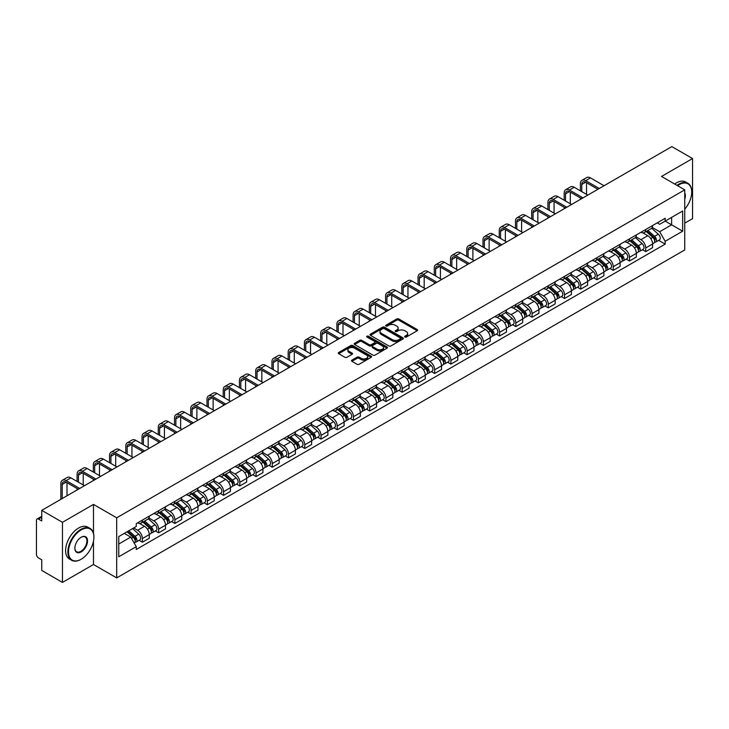<?xml version="1.0" encoding="UTF-8"?>
<svg xmlns="http://www.w3.org/2000/svg" width="729" height="729" viewBox="0 0 729 729"><rect width="100%" height="100%" fill="white"/><g stroke="black" fill="none" stroke-linecap="round" stroke-linejoin="round"><path stroke-width="1.09" d="M404.914 337.026A1.011 0.583 0 0 0 406.345 337.026L417.198 330.756A1.449 0.838 0 0 0 417.617 330.173A1.449 0.838 0 0 0 417.198 329.581L398.809 318.965A1.449 0.838 0 0 0 396.767 318.965L385.905 325.234A1.011 0.583 0 0 0 387.336 326.054L388.748 325.243A4.62 2.67 0 0 1 395.282 325.243L396.813 326.127A4.62 2.67 0 0 1 398.171 328.014A4.62 2.67 0 0 1 396.813 329.909L395.41 330.72A1.011 0.583 0 0 0 396.84 331.54L398.244 330.729A4.62 2.67 0 0 1 404.786 330.729L406.317 331.613A4.62 2.67 0 0 1 407.666 333.499A4.62 2.67 0 0 1 406.317 335.386L404.914 336.197A1.011 0.583 0 0 0 404.914 337.026L404.914 336.197M351.916 360.135A1.449 0.838 0 0 0 351.496 360.718A1.449 0.838 0 0 0 351.916 361.311L357.073 364.29A1.449 0.838 0 0 0 359.115 364.29L371.17 357.328A1.449 0.838 0 0 0 371.599 356.745A1.449 0.838 0 0 0 371.17 356.153L352.781 345.537A1.449 0.838 0 0 0 350.74 345.537L338.684 352.499A1.449 0.838 0 0 0 338.265 353.082A1.449 0.838 0 0 0 338.684 353.674L344.917 357.274A1.449 0.838 0 0 0 346.958 357.274L352.125 354.294A1.449 0.838 0 0 0 352.544 353.702A1.449 0.838 0 0 0 352.125 353.109L349.027 351.332A3.864 2.233 0 0 1 347.897 349.756A3.864 2.233 0 0 1 350.284 347.687A3.864 2.233 0 0 1 354.494 348.17L366.605 355.16A3.864 2.233 0 0 1 367.735 356.745A3.864 2.233 0 0 1 365.347 358.805A3.864 2.233 0 0 1 361.137 358.322L359.115 357.155A1.449 0.838 0 0 0 357.073 357.155L351.916 360.135L351.916 361.311L357.073 358.358L357.073 357.155M116.695 517.818L93.485 504.413L62.466 522.319L41.753 510.364L671.837 146.593L692.55 158.548L661.531 176.454L684.741 189.85L116.695 517.818L116.695 577.906L684.741 249.947L684.741 189.85M388.849 345.947A1.449 0.838 0 0 0 390.89 345.947L402.946 338.985A1.449 0.838 0 0 0 403.365 338.402A1.449 0.838 0 0 0 402.946 337.809L384.557 327.193A1.449 0.838 0 0 0 382.515 327.193L370.46 334.155A1.449 0.838 0 0 0 370.031 334.739A1.449 0.838 0 0 0 370.46 335.331L388.849 345.947M367.334 337.245A1.011 0.583 0 0 1 368.364 337.39L368.364 336.187L387.063 346.977A1.449 0.838 0 0 1 387.482 347.569A1.449 0.838 0 0 1 387.063 348.161L375.007 355.123A1.449 0.838 0 0 1 372.966 355.123L354.576 344.498L354.576 343.323A1.449 0.838 0 0 0 354.148 343.915A1.449 0.838 0 0 0 354.576 344.498M354.576 343.323L359.734 340.343A1.449 0.838 0 0 1 361.775 340.343L369.229 344.653A1.449 0.838 0 0 0 371.28 344.653L374.697 342.676A1.449 0.838 0 0 0 375.125 342.083A1.449 0.838 0 0 0 374.697 341.491L366.933 337.008A1.011 0.583 0 0 1 368.364 336.187M62.466 522.319L62.466 582.407L41.753 570.452L41.753 559.817L38.528 557.958A2.943 1.704 -120 0 1 36.45 554.35L36.45 520.342A2.943 1.704 -120 0 1 37.061 518.993L41.753 516.278M684.741 223.147L692.55 218.636L692.55 158.548M62.466 582.407L93.485 564.501L116.695 577.906M41.753 510.364L41.753 520.998L38.528 519.139A2.943 1.704 -120 0 0 37.061 518.993M645.712 229.507A6.771 3.909 60 0 1 644.318 232.551L651.179 228.587A6.771 3.909 -120 0 0 652.583 225.543M635.97 236.807L640.928 239.668A6.771 3.909 60 0 1 645.712 247.96L652.583 243.996A6.771 3.909 -120 0 0 647.799 235.704L642.878 232.861M652.583 243.996L652.583 247.66L645.712 251.623L642.422 249.719M644.318 232.551A6.771 3.909 60 0 1 640.982 232.241M645.712 247.96L645.712 251.623M629.482 238.884A6.771 3.909 60 0 1 628.079 241.928L634.95 237.955A6.771 3.909 -120 0 0 636.344 234.92M626.184 259.096L629.482 261L636.344 257.036L636.344 253.364A6.771 3.909 -120 0 0 631.56 245.072L626.648 242.238M628.079 241.928A6.771 3.909 60 0 1 624.744 241.618M619.732 246.174L624.689 249.045A6.771 3.909 60 0 1 629.482 257.337L629.482 261M613.244 248.261A6.771 3.909 60 0 1 611.841 251.295L618.711 247.331A6.771 3.909 -120 0 0 620.115 244.297M609.954 268.472L613.244 270.368L620.115 266.404L620.115 262.741A6.771 3.909 -120 0 0 615.322 254.448L610.41 251.614M611.841 251.295A6.771 3.909 60 0 1 608.505 250.995M603.494 255.551L608.46 258.412A6.771 3.909 60 0 1 613.244 266.705L613.244 270.368M597.005 257.629A6.771 3.909 60 0 1 595.602 260.672L602.473 256.708A6.771 3.909 -120 0 0 603.876 253.665M593.716 277.84L597.005 279.745L603.876 275.781L603.876 272.117A6.771 3.909 -120 0 0 599.092 263.825L594.171 260.982M595.602 260.672A6.771 3.909 60 0 1 592.276 260.362M587.255 264.928L592.221 267.789A6.771 3.909 60 0 1 597.005 276.081L597.005 279.745M580.767 267.005A6.771 3.909 60 0 1 579.373 270.049L586.234 266.076A6.771 3.909 -120 0 0 587.638 263.041M577.477 287.217L580.776 289.121L587.638 285.157L587.638 281.485A6.771 3.909 -120 0 0 582.854 273.193L577.933 270.359M579.373 270.049A6.771 3.909 60 0 1 576.038 269.739M571.026 274.295L575.983 277.166A6.771 3.909 60 0 1 580.776 285.458L580.776 289.121M564.538 276.382A6.771 3.909 60 0 1 563.134 279.417L570.005 275.453A6.771 3.909 -120 0 0 571.408 272.418M561.239 296.594L564.538 298.489L571.408 294.525L571.408 290.862A6.771 3.909 -120 0 0 566.615 282.57L561.704 279.736M563.134 279.417A6.771 3.909 60 0 1 559.799 279.116M554.787 283.672L559.744 286.533A6.771 3.909 60 0 1 564.538 294.826L564.538 298.489M548.299 285.759A6.771 3.909 60 0 1 546.896 288.793L553.767 284.829A6.771 3.909 -120 0 0 555.17 281.786M545.01 305.961L548.299 307.866L555.17 303.902L555.17 300.239A6.771 3.909 -120 0 0 550.377 291.946L545.465 289.103M546.896 288.793A6.771 3.909 60 0 1 543.561 288.493M538.549 293.049L543.515 295.91A6.771 3.909 60 0 1 548.299 304.203L548.299 307.866M532.061 295.127A6.771 3.909 60 0 1 530.657 298.17L537.528 294.206A6.771 3.909 -120 0 0 538.931 291.163M528.771 315.338L532.061 317.243L538.931 313.279L538.931 309.606A6.771 3.909 -120 0 0 534.147 301.314L529.227 298.48M530.657 298.17A6.771 3.909 60 0 1 527.331 297.86M522.319 302.417L527.277 305.287A6.771 3.909 60 0 1 532.061 313.579L532.061 317.243M515.831 304.503A6.771 3.909 60 0 1 514.428 307.538L521.299 303.574A6.771 3.909 -120 0 0 522.693 300.539M512.533 324.715L515.831 326.61L522.693 322.646L522.693 318.983A6.771 3.909 -120 0 0 517.909 310.691L512.988 307.857M514.428 307.538A6.771 3.909 60 0 1 511.093 307.237M506.081 311.793L511.038 314.655A6.771 3.909 60 0 1 515.831 322.947L515.831 326.61M499.593 313.88A6.771 3.909 60 0 1 498.189 316.915L505.06 312.951A6.771 3.909 -120 0 0 506.464 309.907M496.294 334.082L499.593 335.987L506.464 332.023L506.464 328.36A6.771 3.909 -120 0 0 501.67 320.067L496.759 317.224M498.189 316.915A6.771 3.909 60 0 1 494.854 316.614M489.842 321.17L494.8 324.031A6.771 3.909 60 0 1 499.593 332.324L499.593 335.987M483.354 323.248A6.771 3.909 60 0 1 481.951 326.291L488.822 322.327A6.771 3.909 -120 0 0 490.225 319.284M480.065 343.459L483.354 345.364L490.225 341.4L490.225 337.727A6.771 3.909 -120 0 0 485.441 329.435L480.52 326.601M481.951 326.291A6.771 3.909 60 0 1 478.616 325.981M473.604 330.538L478.57 333.408A6.771 3.909 60 0 1 483.354 341.701L483.354 345.364M467.116 332.624A6.771 3.909 60 0 1 465.722 335.659L472.583 331.695A6.771 3.909 -120 0 0 473.987 328.661M463.826 352.836L467.116 354.731L473.987 350.767L473.987 347.104A6.771 3.909 -120 0 0 469.203 338.812L464.282 335.978M465.722 335.659A6.771 3.909 60 0 1 462.386 335.358M457.375 339.914L462.332 342.776A6.771 3.909 60 0 1 467.116 351.068L467.116 354.731M450.887 342.001A6.771 3.909 60 0 1 449.483 345.036L456.354 341.072A6.771 3.909 -120 0 0 457.748 338.028M447.588 362.204L450.887 364.108L457.757 360.144L457.757 356.481A6.771 3.909 -120 0 0 452.964 348.189L448.053 345.346M449.483 345.036A6.771 3.909 60 0 1 446.148 344.735M441.136 349.291L446.093 352.153A6.771 3.909 60 0 1 450.887 360.445L450.887 364.108M434.648 351.369A6.771 3.909 60 0 1 433.245 354.412L440.116 350.449A6.771 3.909 -120 0 0 441.519 347.405M431.358 371.58L434.648 373.485L441.519 369.521L441.519 365.849A6.771 3.909 -120 0 0 436.726 357.556L431.814 354.722M433.245 354.412A6.771 3.909 60 0 1 429.91 354.103M424.898 358.659L429.864 361.529A6.771 3.909 60 0 1 434.648 369.822L434.648 373.485M418.41 360.746A6.771 3.909 60 0 1 417.006 363.78L423.877 359.816A6.771 3.909 -120 0 0 425.28 356.782M415.12 380.957L418.41 382.853L425.28 378.889L425.28 375.225A6.771 3.909 -120 0 0 420.496 366.933L415.576 364.099M417.006 363.78A6.771 3.909 60 0 1 413.68 363.479M408.659 368.036L413.625 370.897A6.771 3.909 60 0 1 418.41 379.189L418.41 382.853M402.171 370.122A6.771 3.909 60 0 1 400.777 373.157L407.639 369.193A6.771 3.909 -120 0 0 409.042 366.149M398.881 390.334L402.18 392.229L409.042 388.265L409.042 384.602A6.771 3.909 -120 0 0 404.258 376.31L399.337 373.467M400.777 373.157A6.771 3.909 60 0 1 397.442 372.856M392.43 377.412L397.387 380.274A6.771 3.909 60 0 1 402.18 388.566L402.18 392.229M385.942 379.49A6.771 3.909 60 0 1 384.538 382.534L391.409 378.57A6.771 3.909 -120 0 0 392.813 375.526M382.643 399.702L385.942 401.606L392.813 397.642L392.813 393.97A6.771 3.909 -120 0 0 388.019 385.677L383.108 382.843M384.538 382.534A6.771 3.909 60 0 1 381.203 382.224M376.191 386.78L381.149 389.651A6.771 3.909 60 0 1 385.942 397.943L385.942 401.606M369.703 388.867A6.771 3.909 60 0 1 368.3 391.901L375.171 387.937A6.771 3.909 -120 0 0 376.574 384.903M366.414 409.078L369.703 410.983L376.574 407.01L376.574 403.347A6.771 3.909 -120 0 0 371.781 395.054L366.869 392.22M368.3 391.901A6.771 3.909 60 0 1 364.965 391.601M359.953 396.157L364.919 399.018A6.771 3.909 60 0 1 369.703 407.311L369.703 410.983M353.465 398.244A6.771 3.909 60 0 1 352.061 401.278L358.932 397.314A6.771 3.909 -120 0 0 360.336 394.271M350.175 418.455L353.465 420.351L360.336 416.387L360.336 412.723A6.771 3.909 -120 0 0 355.552 404.431L350.631 401.588M352.061 401.278A6.771 3.909 60 0 1 348.735 400.977M343.724 405.534L348.681 408.395A6.771 3.909 60 0 1 353.465 416.687L353.465 420.351M337.235 407.611A6.771 3.909 60 0 1 335.832 410.655L342.703 406.691A6.771 3.909 -120 0 0 344.097 403.647M333.937 427.823L337.235 429.727L344.097 425.763L344.097 422.091A6.771 3.909 -120 0 0 339.313 413.799L334.392 410.965M335.832 410.655A6.771 3.909 60 0 1 332.497 410.345M327.485 414.901L332.442 417.772A6.771 3.909 60 0 1 337.235 426.064L337.235 429.727M320.997 416.988A6.771 3.909 60 0 1 319.594 420.022L326.464 416.059A6.771 3.909 -120 0 0 327.868 413.024M317.698 437.2L320.997 439.104L327.868 435.131L327.868 431.468A6.771 3.909 -120 0 0 323.075 423.175L318.163 420.341M319.594 420.022A6.771 3.909 60 0 1 316.258 419.722M311.247 424.278L316.213 427.139A6.771 3.909 60 0 1 320.997 435.432L320.997 439.104M304.758 426.365A6.771 3.909 60 0 1 303.355 429.399L310.226 425.435A6.771 3.909 -120 0 0 311.629 422.392M301.469 446.576L304.758 448.472L311.629 444.508L311.629 440.845A6.771 3.909 -120 0 0 306.845 432.552L301.924 429.709M303.355 429.399A6.771 3.909 60 0 1 300.029 429.099M295.008 433.655L299.974 436.516A6.771 3.909 60 0 1 304.758 444.808L304.758 448.472M288.52 435.732A6.771 3.909 60 0 1 287.126 438.776L293.987 434.812A6.771 3.909 -120 0 0 295.391 431.768M285.23 455.944L288.52 457.848L295.391 453.885L295.391 450.212A6.771 3.909 -120 0 0 290.607 441.92L285.686 439.086M287.126 438.776A6.771 3.909 60 0 1 283.791 438.466M278.779 443.022L283.736 445.893A6.771 3.909 60 0 1 288.52 454.185L288.52 457.848M272.291 445.109A6.771 3.909 60 0 1 270.887 448.144L277.758 444.18A6.771 3.909 -120 0 0 279.152 441.145M268.992 465.321L272.291 467.225L279.161 463.252L279.161 459.589A6.771 3.909 -120 0 0 274.368 451.297L269.457 448.463M270.887 448.144A6.771 3.909 60 0 1 267.552 447.843M262.54 452.399L267.497 455.261A6.771 3.909 60 0 1 272.291 463.553L272.291 467.225M256.052 454.486A6.771 3.909 60 0 1 254.649 457.52L261.52 453.556A6.771 3.909 -120 0 0 262.923 450.513M252.763 474.697L256.052 476.593L262.923 472.629L262.923 468.966A6.771 3.909 -120 0 0 258.13 460.673L253.218 457.83M254.649 457.52A6.771 3.909 60 0 1 251.314 457.22M246.302 461.776L251.268 464.637A6.771 3.909 60 0 1 256.052 472.93L256.052 476.593M239.814 463.854A6.771 3.909 60 0 1 238.41 466.897L245.281 462.933A6.771 3.909 -120 0 0 246.684 459.89M236.524 484.065L239.814 485.97L246.684 482.006L246.684 478.333A6.771 3.909 -120 0 0 241.9 470.041L236.98 467.207M238.41 466.897A6.771 3.909 60 0 1 235.084 466.587M230.063 471.144L235.03 474.014A6.771 3.909 60 0 1 239.814 482.306L239.814 485.97M223.584 473.23A6.771 3.909 60 0 1 222.181 476.265L229.043 472.301A6.771 3.909 -120 0 0 230.446 469.266M220.286 493.442L223.584 495.346L230.446 491.373L230.446 487.71A6.771 3.909 -120 0 0 225.662 479.418L220.741 476.584M222.181 476.265A6.771 3.909 60 0 1 218.846 475.964M213.834 480.52L218.791 483.382A6.771 3.909 60 0 1 223.584 491.674L223.584 495.346M207.346 482.607A6.771 3.909 60 0 1 205.942 485.642L212.813 481.678A6.771 3.909 -120 0 0 214.217 478.634M204.047 502.819L207.346 504.714L214.217 500.75L214.217 497.087A6.771 3.909 -120 0 0 209.423 488.794L204.512 485.951M205.942 485.642A6.771 3.909 60 0 1 202.607 485.341M197.595 489.897L202.553 492.758A6.771 3.909 60 0 1 207.346 501.051L207.346 504.714M191.107 491.975A6.771 3.909 60 0 1 189.704 495.018L196.575 491.054A6.771 3.909 -120 0 0 197.978 488.011M187.818 512.186L191.107 514.091L197.978 510.127L197.978 506.455A6.771 3.909 -120 0 0 193.194 498.162L188.273 495.328M189.704 495.018A6.771 3.909 60 0 1 186.369 494.709M181.357 499.265L186.323 502.135A6.771 3.909 60 0 1 191.107 510.428L191.107 514.091M174.869 501.352A6.771 3.909 60 0 1 173.466 504.386L180.336 500.422A6.771 3.909 -120 0 0 181.74 497.388M171.579 521.563L174.869 523.468L181.74 519.495L181.74 515.831A6.771 3.909 -120 0 0 176.956 507.539L172.035 504.705M173.466 504.386A6.771 3.909 60 0 1 170.139 504.085M165.128 508.642L170.085 511.503A6.771 3.909 60 0 1 174.869 519.795L174.869 523.468M158.64 510.728A6.771 3.909 60 0 1 157.236 513.763L164.107 509.799A6.771 3.909 -120 0 0 165.501 506.755M155.341 530.94L158.64 532.835L165.501 528.871L165.501 525.208A6.771 3.909 -120 0 0 160.717 516.916L155.806 514.073M157.236 513.763A6.771 3.909 60 0 1 153.901 513.462M148.889 518.018L153.846 520.88A6.771 3.909 60 0 1 158.64 529.172L158.64 532.835M142.401 520.096A6.771 3.909 60 0 1 140.998 523.14L147.869 519.176A6.771 3.909 -120 0 0 149.272 516.132M139.102 540.307L142.401 542.212L149.272 538.248L149.272 534.576A6.771 3.909 -120 0 0 144.479 526.283L139.567 523.449M140.998 523.14A6.771 3.909 60 0 1 137.663 522.83M133.653 527.969L137.617 530.256A6.771 3.909 60 0 1 142.401 538.549L142.401 542.212M657.212 222.874L659.663 224.286L682.663 211.009L671.628 217.37L671.628 224.824L659.663 231.731L652.2 227.43M118.772 544.016L130.746 537.1L136.259 546.659L118.772 556.756L118.772 536.562L136.259 526.466L136.259 523.641L665.176 218.272L665.176 221.097L682.663 231.193L665.176 241.29L659.663 231.731M682.663 211.009L682.663 231.193M136.259 546.659L136.259 549.484L665.176 244.115L665.176 241.29M93.485 504.413L93.485 533.336M93.485 541.191L93.485 564.501M130.746 537.1L124.294 533.382M658.661 240.351L665.176 244.115M405.315 337.172L406.317 336.588A4.62 2.67 0 0 0 407.666 334.702L407.666 333.499M398.171 328.014L398.171 329.216A4.62 2.67 0 0 1 396.813 331.103L395.811 331.686M417.179 330.775L398.809 320.168A1.449 0.838 0 0 0 396.767 320.168L386.315 326.2M402.927 339.003L384.557 328.396A1.449 0.838 0 0 0 382.515 328.396L370.478 335.34L370.46 334.155M400.394 338.812A1.011 0.583 0 0 0 400.394 337.983L384.247 328.67A1.011 0.583 0 0 0 382.816 328.67L381.34 329.517A4.62 2.67 0 0 0 379.982 331.413A4.62 2.67 0 0 0 381.34 333.299L392.375 339.668A4.62 2.67 0 0 0 398.909 339.668L400.394 338.812L400.394 340.015A1.011 0.583 0 0 0 400.686 339.596L400.686 338.402M379.982 331.413L379.982 332.606A4.62 2.67 0 0 0 381.34 334.502L381.34 333.299M400.394 340.015L398.909 340.871A4.62 2.67 0 0 1 392.375 340.871L381.34 334.502M354.595 344.516L359.734 341.546L359.734 340.343M375.125 342.083L375.125 343.286A1.449 0.838 0 0 1 374.697 343.878L371.28 345.856A1.449 0.838 0 0 1 369.229 345.856L361.775 341.546A1.449 0.838 0 0 0 359.734 341.546M368.364 337.39L387.035 348.17M376.975 349.118A3.864 2.233 0 0 0 381.185 349.601A3.864 2.233 0 0 0 383.572 347.542A3.864 2.233 0 0 0 382.433 345.965L378.169 343.496A1.449 0.838 0 0 0 376.128 343.496L372.701 345.473A1.449 0.838 0 0 0 372.282 346.065A1.449 0.838 0 0 0 372.701 346.658L376.975 349.118L376.975 350.321A3.864 2.233 0 0 0 381.185 350.804A3.864 2.233 0 0 0 383.572 348.744L383.572 347.542M372.282 346.065L372.282 347.268A1.449 0.838 0 0 0 372.701 347.861L372.701 346.658M376.975 350.321L372.701 347.861M367.735 356.745L367.735 357.939A3.864 2.233 0 0 1 365.347 360.008A3.864 2.233 0 0 1 361.137 359.525L359.115 358.358A1.449 0.838 0 0 0 357.073 358.358M347.897 349.756L347.897 350.95A3.864 2.233 0 0 0 349.027 352.535L349.027 351.332M352.125 353.109L352.125 354.294L349.027 352.535M371.17 356.153L371.17 357.328L352.781 346.74A1.449 0.838 0 0 0 350.74 346.74L338.703 353.683M646.186 231.467L652.801 237.372A3.681 2.123 60 0 1 653.959 243.067L652.583 243.86M646.359 231.631L649.475 233.426M646.851 231.084L654.214 237.654A1.768 1.021 60 0 1 654.77 240.388A1.768 1.021 60 0 1 654.606 240.452M647.953 230.446L654.569 236.351A3.681 2.123 60 0 1 655.726 242.046A3.681 2.123 60 0 1 654.615 242.165M651.644 228.232L658.314 234.191A3.681 2.123 60 0 1 659.472 239.877L655.726 242.046M581.76 191.627L581.76 184.473A5.522 3.189 60 0 1 582.899 181.949A5.522 3.189 60 0 1 585.66 182.223L597.889 189.285M604.031 185.74L590.454 177.894A7.436 4.292 -120 0 0 586.736 177.53L581.942 180.291A7.436 4.292 -120 0 0 580.412 183.699L580.412 190.843M599.247 188.501L585.66 180.664A7.436 4.292 -120 0 0 581.942 180.291M580.412 197.933L580.412 199.382M586.544 194.388L586.544 182.733M629.947 240.843L636.563 246.748A3.681 2.123 60 0 1 637.72 252.434L636.344 253.227M630.12 240.998L633.237 242.803M630.612 240.461L637.975 247.031A1.768 1.021 60 0 1 638.531 249.755A1.768 1.021 60 0 1 638.367 249.819M631.715 239.823L638.331 245.728A3.681 2.123 60 0 1 639.488 251.414A3.681 2.123 60 0 1 638.376 251.532M635.406 237.608L642.085 243.559A3.681 2.123 60 0 1 643.233 249.254L639.488 251.414M613.709 250.22L620.333 256.125A3.681 2.123 60 0 1 621.482 261.811L620.115 262.604M613.891 250.375L616.998 252.17M614.383 249.828L621.746 256.398A1.768 1.021 60 0 1 622.293 259.132A1.768 1.021 60 0 1 622.138 259.196M615.486 249.2L622.101 255.104A3.681 2.123 60 0 1 623.249 260.791A3.681 2.123 60 0 1 622.138 260.909M619.167 246.985L625.846 252.936A3.681 2.123 60 0 1 627.004 258.631L623.249 260.791M597.479 259.588L604.095 265.493A3.681 2.123 60 0 1 605.252 271.188L603.876 271.981M597.652 259.752L600.769 261.547M598.144 259.205L605.507 265.775A1.768 1.021 60 0 1 606.063 268.509A1.768 1.021 60 0 1 605.899 268.573M599.247 258.567L605.863 264.472A3.681 2.123 60 0 1 607.02 270.167A3.681 2.123 60 0 1 605.908 270.286M602.938 256.353L609.608 262.312A3.681 2.123 60 0 1 610.765 267.999L607.02 270.167M565.522 201.004L565.522 193.85A5.522 3.189 60 0 1 566.67 191.326A5.522 3.189 60 0 1 569.431 191.599L581.66 198.653M587.793 195.108L574.215 187.271A7.436 4.292 -120 0 0 570.497 186.897L565.713 189.668A7.436 4.292 -120 0 0 564.173 193.067L564.173 200.22M583.009 197.878L569.431 190.032A7.436 4.292 -120 0 0 565.713 189.668M564.173 207.309L564.173 208.749M570.315 203.765L570.315 192.11M549.292 210.371L549.292 203.227A5.522 3.189 60 0 1 550.431 200.694A5.522 3.189 60 0 1 553.193 200.967L565.422 208.029M571.563 204.484L557.977 196.648A7.436 4.292 -120 0 0 554.259 196.274L549.475 199.035A7.436 4.292 -120 0 0 547.935 202.443L547.935 209.597M566.77 207.246L553.193 199.409A7.436 4.292 -120 0 0 549.475 199.035M547.935 216.686L547.935 218.126M554.076 213.141L554.076 201.477M533.054 219.748L533.054 212.595A5.522 3.189 60 0 1 534.193 210.07A5.522 3.189 60 0 1 536.954 210.344L549.183 217.406M555.325 213.861L541.747 206.015A7.436 4.292 -120 0 0 538.029 205.651L533.236 208.412A7.436 4.292 -120 0 0 531.696 211.82L531.696 218.964M550.541 216.622L536.954 208.786A7.436 4.292 -120 0 0 533.236 208.412M531.696 226.054L531.696 227.503M537.838 222.509L537.838 210.854M684.741 209.187A17.961 10.37 120 0 0 691.721 192.073A17.961 10.37 120 0 0 679.018 184.747A17.961 10.37 120 0 0 677.542 185.695M676.949 185.357A18.398 10.625 -60 0 1 678.708 184.209A18.398 10.625 -60 0 1 687.903 183.298A18.398 10.625 -60 0 1 691.721 191.718A18.398 10.625 -60 0 1 691.721 191.9M684.741 192.93A8.976 5.185 -60 0 1 684.741 199.272M674.662 184.036A18.398 10.625 -60 0 1 676.421 182.879A18.398 10.625 -60 0 1 685.615 181.968L687.903 183.298M80.892 559.398L81.201 559.216A17.961 10.37 120 0 0 93.904 537.227A17.961 10.37 120 0 0 81.201 529.892A17.961 10.37 120 0 0 68.508 551.889A17.961 10.37 120 0 0 81.201 559.216L80.892 559.398A18.398 10.625 -60 0 1 71.688 560.309A18.398 10.625 -60 0 1 68.872 545.565A18.398 10.625 -60 0 1 80.892 529.354A18.398 10.625 -60 0 1 90.086 528.443A18.398 10.625 -60 0 1 93.904 536.863A18.398 10.625 -60 0 1 93.895 537.045M81.201 537.227L81.201 537.227A8.976 5.185 -60 0 1 87.553 540.891A8.976 5.185 -60 0 1 81.201 551.889A8.976 5.185 -60 0 1 74.85 548.217A8.976 5.185 -60 0 1 81.201 537.227L81.201 537.227M74.859 548.035A8.538 4.93 120 0 0 76.618 551.771A8.538 4.93 120 0 0 80.892 551.343A8.538 4.93 120 0 0 86.469 543.825A8.538 4.93 120 0 0 85.156 536.981A8.538 4.93 120 0 0 81.047 537.319M71.688 560.309L69.401 558.988A18.398 10.625 -60 0 1 66.585 544.244A18.398 10.625 -60 0 1 78.604 528.033A18.398 10.625 -60 0 1 87.799 527.122L90.086 528.443M581.241 268.965L587.856 274.869A3.681 2.123 60 0 1 589.014 280.556L587.638 281.348M581.414 269.119L584.53 270.924M581.906 268.582L589.269 275.152A1.768 1.021 60 0 1 589.825 277.877A1.768 1.021 60 0 1 589.661 277.94M583.009 267.944L589.624 273.849A3.681 2.123 60 0 1 590.782 279.535A3.681 2.123 60 0 1 589.67 279.654M586.699 265.73L593.37 271.68A3.681 2.123 60 0 1 594.527 277.375L590.782 279.535M565.002 278.341L571.618 284.246A3.681 2.123 60 0 1 572.775 289.932L571.399 290.725M565.185 278.496L568.292 280.291M565.677 277.949L573.03 284.52A1.768 1.021 60 0 1 573.586 287.253A1.768 1.021 60 0 1 573.431 287.317M566.77 277.321L573.386 283.226A3.681 2.123 60 0 1 574.543 288.912A3.681 2.123 60 0 1 573.431 289.03M570.461 275.106L577.14 281.057A3.681 2.123 60 0 1 578.288 286.752L574.543 288.912M516.815 229.125L516.815 221.971A5.522 3.189 60 0 1 517.964 219.447A5.522 3.189 60 0 1 520.716 219.721L532.945 226.774M539.086 223.229L525.509 215.392A7.436 4.292 -120 0 0 521.791 215.019L517.007 217.789A7.436 4.292 -120 0 0 515.467 221.188L515.467 228.341M534.302 225.999L520.716 218.153A7.436 4.292 -120 0 0 517.007 217.789M515.467 235.431L515.467 236.87M521.6 231.886L521.6 220.231M500.577 238.492L500.577 231.348A5.522 3.189 60 0 1 501.725 228.815A5.522 3.189 60 0 1 504.486 229.088L516.715 236.15M522.857 232.606L509.27 224.769A7.436 4.292 -120 0 0 505.552 224.395L500.768 227.156A7.436 4.292 -120 0 0 499.228 230.564L499.228 237.718M518.064 235.367L504.486 227.53A7.436 4.292 -120 0 0 500.768 227.156M499.228 244.807L499.228 246.247M505.37 241.263L505.37 229.599M548.773 287.709L555.389 293.614A3.681 2.123 60 0 1 556.537 299.309L555.17 300.102M548.946 287.873L552.063 289.668M549.438 287.326L556.801 293.896A1.768 1.021 60 0 1 557.357 296.63A1.768 1.021 60 0 1 557.193 296.694M550.541 286.688L557.156 292.593A3.681 2.123 60 0 1 558.314 298.289A3.681 2.123 60 0 1 557.202 298.407M554.231 284.474L560.902 290.434A3.681 2.123 60 0 1 562.059 296.12L558.314 298.289M532.534 297.086L539.15 302.991A3.681 2.123 60 0 1 540.307 308.677L538.931 309.47M532.708 297.241L535.824 299.045M533.2 296.703L540.563 303.273A1.768 1.021 60 0 1 541.118 305.998A1.768 1.021 60 0 1 540.954 306.062M534.302 296.065L540.918 301.97A3.681 2.123 60 0 1 542.075 307.656A3.681 2.123 60 0 1 540.964 307.775M537.993 293.851L544.663 299.801A3.681 2.123 60 0 1 545.821 305.497L542.075 307.656M516.296 306.462L522.912 312.367A3.681 2.123 60 0 1 524.069 318.054L522.693 318.846M516.469 306.617L519.586 308.413M516.961 306.08L524.324 312.641A1.768 1.021 60 0 1 524.88 315.375A1.768 1.021 60 0 1 524.716 315.438M518.064 305.442L524.68 311.347A3.681 2.123 60 0 1 525.837 317.033A3.681 2.123 60 0 1 524.725 317.151M521.754 303.228L528.425 309.178A3.681 2.123 60 0 1 529.582 314.873L525.837 317.033M500.058 315.83L506.673 321.735A3.681 2.123 60 0 1 507.831 327.43L506.464 328.223M500.24 315.994L503.347 317.789M500.732 315.447L508.095 322.018A1.768 1.021 60 0 1 508.642 324.751A1.768 1.021 60 0 1 508.487 324.815M501.834 314.81L508.45 320.714A3.681 2.123 60 0 1 509.598 326.41A3.681 2.123 60 0 1 508.487 326.528M505.516 312.595L512.195 318.555A3.681 2.123 60 0 1 513.353 324.241L509.598 326.41M483.828 325.207L490.444 331.112A3.681 2.123 60 0 1 491.592 336.798L490.225 337.591M484.001 325.362L487.118 327.166M484.493 324.824L491.856 331.394A1.768 1.021 60 0 1 492.412 334.119A1.768 1.021 60 0 1 492.248 334.183M485.596 324.186L492.212 330.091A3.681 2.123 60 0 1 493.369 335.777A3.681 2.123 60 0 1 492.257 335.896M489.287 321.972L495.957 327.922A3.681 2.123 60 0 1 497.114 333.618L493.369 335.777M467.59 334.584L474.205 340.489A3.681 2.123 60 0 1 475.363 346.175L473.987 346.968M467.763 334.739L470.879 336.534M468.255 334.201L475.618 340.762A1.768 1.021 60 0 1 476.174 343.496A1.768 1.021 60 0 1 476.01 343.559M469.358 333.563L475.973 339.468A3.681 2.123 60 0 1 477.131 345.154A3.681 2.123 60 0 1 476.019 345.273M473.048 331.349L479.718 337.299A3.681 2.123 60 0 1 480.876 342.994L477.131 345.154M451.351 343.951L457.967 349.856A3.681 2.123 60 0 1 459.124 355.552L457.748 356.344M451.524 344.115L454.641 345.911M452.016 343.569L459.379 350.139A1.768 1.021 60 0 1 459.935 352.872A1.768 1.021 60 0 1 459.78 352.936M453.119 342.931L459.735 348.836A3.681 2.123 60 0 1 460.892 354.531A3.681 2.123 60 0 1 459.78 354.649M456.81 340.716L463.489 346.676A3.681 2.123 60 0 1 464.637 352.362L460.892 354.531M435.113 353.328L441.738 359.233A3.681 2.123 60 0 1 442.886 364.919L441.519 365.712M435.295 353.483L438.402 355.287M435.787 352.945L443.15 359.515A1.768 1.021 60 0 1 443.697 362.24A1.768 1.021 60 0 1 443.542 362.304M436.89 352.307L443.505 358.212A3.681 2.123 60 0 1 444.654 363.899A3.681 2.123 60 0 1 443.542 364.017M440.571 350.093L447.251 356.053A3.681 2.123 60 0 1 448.408 361.739L444.654 363.899M484.348 247.869L484.348 240.716A5.522 3.189 60 0 1 485.487 238.192A5.522 3.189 60 0 1 488.248 238.465L500.477 245.527M506.619 241.982L493.032 234.137A7.436 4.292 -120 0 0 489.314 233.772L484.53 236.533A7.436 4.292 -120 0 0 482.99 239.941L482.99 247.085M501.825 244.744L488.248 236.907A7.436 4.292 -120 0 0 484.53 236.533M482.99 254.175L482.99 255.624M489.132 250.63L489.132 238.975M468.109 257.246L468.109 250.093A5.522 3.189 60 0 1 469.248 247.568A5.522 3.189 60 0 1 472.009 247.842L484.238 254.895M490.38 251.35L476.802 243.513A7.436 4.292 -120 0 0 473.085 243.14L468.291 245.91A7.436 4.292 -120 0 0 466.751 249.309L466.751 256.462M485.596 254.12L472.009 246.274A7.436 4.292 -120 0 0 468.291 245.91M466.751 263.552L466.751 264.992M472.893 260.007L472.893 248.352M451.871 266.614L451.871 259.469A5.522 3.189 60 0 1 453.019 256.936A5.522 3.189 60 0 1 455.771 257.209L468 264.272M474.142 260.727L460.564 252.89A7.436 4.292 -120 0 0 456.846 252.516L452.062 255.278A7.436 4.292 -120 0 0 450.522 258.686L450.522 265.839M469.358 263.488L455.771 255.651A7.436 4.292 -120 0 0 452.062 255.278M450.522 272.928L450.522 274.368M456.664 269.384L456.664 257.72M435.632 275.99L435.632 268.837A5.522 3.189 60 0 1 436.78 266.313A5.522 3.189 60 0 1 439.541 266.586L451.77 273.648M457.912 270.104L444.326 262.258A7.436 4.292 -120 0 0 440.608 261.893L435.824 264.654A7.436 4.292 -120 0 0 434.284 268.062L434.284 275.207M453.119 272.865L439.541 265.028A7.436 4.292 -120 0 0 435.824 264.654M434.284 282.296L434.284 283.745M440.425 278.751L440.425 267.096M419.403 285.367L419.403 278.214A5.522 3.189 60 0 1 420.542 275.69A5.522 3.189 60 0 1 423.303 275.963L435.532 283.016M441.674 279.471L428.087 271.635A7.436 4.292 -120 0 0 424.378 271.261L419.585 274.031A7.436 4.292 -120 0 0 418.045 277.43L418.045 284.583M436.89 282.241L423.303 274.396A7.436 4.292 -120 0 0 419.585 274.031M418.045 291.673L418.045 293.113M424.187 288.128L424.187 276.473M403.164 294.735L403.164 287.591A5.522 3.189 60 0 1 404.303 285.057A5.522 3.189 60 0 1 407.064 285.331L419.293 292.393M425.435 288.848L411.858 281.011A7.436 4.292 -120 0 0 408.14 280.638L403.347 283.399A7.436 4.292 -120 0 0 401.816 286.807L401.816 293.96M420.651 291.609L407.064 283.772A7.436 4.292 -120 0 0 403.347 283.399M401.816 301.05L401.816 302.489M407.948 297.505L407.948 285.841M386.926 304.111L386.926 296.958A5.522 3.189 60 0 1 388.074 294.434A5.522 3.189 60 0 1 390.835 294.707L403.064 301.77M409.197 298.225L395.619 290.379A7.436 4.292 -120 0 0 391.901 290.014L387.117 292.776A7.436 4.292 -120 0 0 385.577 296.184L385.577 303.328M404.413 300.986L390.835 293.149A7.436 4.292 -120 0 0 387.117 292.776M385.577 310.417L385.577 311.866M391.719 306.873L391.719 295.218M370.697 313.488L370.697 306.335A5.522 3.189 60 0 1 371.836 303.811A5.522 3.189 60 0 1 374.597 304.084L386.826 311.137M392.967 307.592L379.381 299.756A7.436 4.292 -120 0 0 375.663 299.391L370.879 302.152A7.436 4.292 -120 0 0 369.339 305.551L369.339 312.705M388.174 310.363L374.597 302.517A7.436 4.292 -120 0 0 370.879 302.152M369.339 319.794L369.339 321.234M375.481 316.249L375.481 304.594M418.883 362.705L425.499 368.61A3.681 2.123 60 0 1 426.656 374.296L425.28 375.089M419.057 362.86L422.173 364.655M419.549 362.322L426.912 368.883A1.768 1.021 60 0 1 427.467 371.617A1.768 1.021 60 0 1 427.303 371.681M420.651 361.684L427.267 367.589A3.681 2.123 60 0 1 428.424 373.275A3.681 2.123 60 0 1 427.312 373.394M424.342 359.47L431.012 365.42A3.681 2.123 60 0 1 432.169 371.116L428.424 373.275M354.458 322.856L354.458 315.712A5.522 3.189 60 0 1 355.597 313.178A5.522 3.189 60 0 1 358.358 313.452L370.587 320.514M376.729 316.969L363.151 309.132A7.436 4.292 -120 0 0 359.433 308.759L354.64 311.529A7.436 4.292 -120 0 0 353.1 314.928L353.1 322.081M371.945 319.73L358.358 311.894A7.436 4.292 -120 0 0 354.64 311.529M353.1 329.171L353.1 330.611M359.242 325.626L359.242 313.962M402.645 372.072L409.261 377.977A3.681 2.123 60 0 1 410.418 383.673L409.042 384.465M402.818 372.237L405.935 374.032M403.31 371.69L410.673 378.26A1.768 1.021 60 0 1 411.229 380.994A1.768 1.021 60 0 1 411.065 381.057M404.413 371.052L411.028 376.957A3.681 2.123 60 0 1 412.186 382.652A3.681 2.123 60 0 1 411.074 382.771M408.103 368.838L414.774 374.797A3.681 2.123 60 0 1 415.931 380.483L412.186 382.652M338.22 332.233L338.22 325.079A5.522 3.189 60 0 1 339.368 322.555A5.522 3.189 60 0 1 342.12 322.829L354.349 329.891M360.49 326.346L346.913 318.5A7.436 4.292 -120 0 0 343.195 318.136L338.411 320.897A7.436 4.292 -120 0 0 336.871 324.305L336.871 331.449M355.706 329.107L342.12 321.27A7.436 4.292 -120 0 0 338.411 320.897M336.871 338.538L336.871 339.987M343.004 334.994L343.004 323.339M386.406 381.449L393.022 387.354A3.681 2.123 60 0 1 394.179 393.04L392.803 393.833M386.589 381.604L389.696 383.408M387.081 381.067L394.435 387.637A1.768 1.021 60 0 1 394.99 390.361A1.768 1.021 60 0 1 394.836 390.425M388.174 380.429L394.799 386.334A3.681 2.123 60 0 1 395.947 392.02A3.681 2.123 60 0 1 394.836 392.138M391.865 378.214L398.544 384.174A3.681 2.123 60 0 1 399.692 389.86L395.947 392.02M370.177 390.826L376.793 396.731A3.681 2.123 60 0 1 377.941 402.417L376.574 403.21M370.35 390.981L373.467 392.776M370.842 390.443L378.205 397.004A1.768 1.021 60 0 1 378.761 399.738A1.768 1.021 60 0 1 378.597 399.802M371.945 389.805L378.561 395.71A3.681 2.123 60 0 1 379.718 401.397A3.681 2.123 60 0 1 378.606 401.515M375.635 387.591L382.306 393.542A3.681 2.123 60 0 1 383.463 399.237L379.718 401.397M353.939 400.194L360.554 406.099A3.681 2.123 60 0 1 361.712 411.794L360.336 412.587M354.112 400.358L357.228 402.153M354.604 399.811L361.967 406.381A1.768 1.021 60 0 1 362.523 409.115A1.768 1.021 60 0 1 362.359 409.179M355.706 399.173L362.322 405.078A3.681 2.123 60 0 1 363.479 410.773A3.681 2.123 60 0 1 362.368 410.892M359.397 396.959L366.067 402.918A3.681 2.123 60 0 1 367.225 408.604L363.479 410.773M337.7 409.57L344.316 415.475A3.681 2.123 60 0 1 345.473 421.162L344.097 421.954M337.873 409.725L340.99 411.53M338.365 409.188L345.728 415.758A1.768 1.021 60 0 1 346.284 418.482A1.768 1.021 60 0 1 346.12 418.546M339.468 408.55L346.084 414.455A3.681 2.123 60 0 1 347.241 420.141A3.681 2.123 60 0 1 346.129 420.259M343.159 406.335L349.829 412.295A3.681 2.123 60 0 1 350.986 417.981L347.241 420.141M321.462 418.947L328.077 424.852A3.681 2.123 60 0 1 329.235 430.538L327.868 431.331M321.644 419.102L324.751 420.897M322.136 418.564L329.499 425.125A1.768 1.021 60 0 1 330.046 427.859A1.768 1.021 60 0 1 329.891 427.923M323.239 417.927L329.854 423.831A3.681 2.123 60 0 1 331.002 429.518A3.681 2.123 60 0 1 329.891 429.636M326.92 415.712L333.6 421.663A3.681 2.123 60 0 1 334.757 427.358L331.002 429.518M305.232 428.315L311.848 434.22A3.681 2.123 60 0 1 312.996 439.915L311.629 440.708M305.405 428.479L308.522 430.274M305.898 427.932L313.26 434.502A1.768 1.021 60 0 1 313.816 437.236A1.768 1.021 60 0 1 313.652 437.3M307 427.294L313.616 433.199A3.681 2.123 60 0 1 314.773 438.894A3.681 2.123 60 0 1 313.661 439.013M310.691 425.08L317.361 431.039A3.681 2.123 60 0 1 318.518 436.726L314.773 438.894M288.994 437.692L295.609 443.596A3.681 2.123 60 0 1 296.767 449.283L295.391 450.075M289.167 437.847L292.283 439.651M289.659 437.309L297.022 443.879A1.768 1.021 60 0 1 297.578 446.604A1.768 1.021 60 0 1 297.414 446.667M290.762 436.671L297.377 442.576A3.681 2.123 60 0 1 298.535 448.262A3.681 2.123 60 0 1 297.423 448.381M294.452 434.457L301.123 440.416A3.681 2.123 60 0 1 302.28 446.102L298.535 448.262M272.755 447.068L279.371 452.973A3.681 2.123 60 0 1 280.528 458.659L279.152 459.452M272.928 447.223L276.045 449.018M273.421 446.686L280.783 453.247A1.768 1.021 60 0 1 281.339 455.98A1.768 1.021 60 0 1 281.184 456.044M274.523 446.048L281.139 451.953A3.681 2.123 60 0 1 282.296 457.639A3.681 2.123 60 0 1 281.184 457.757M278.214 443.833L284.893 449.784A3.681 2.123 60 0 1 286.041 455.479L282.296 457.639M256.526 456.445L263.142 462.341A3.681 2.123 60 0 1 264.29 468.036L262.923 468.829M256.699 456.6L259.806 458.395M257.191 456.053L264.554 462.623A1.768 1.021 60 0 1 265.101 465.357A1.768 1.021 60 0 1 264.946 465.421M258.294 455.415L264.909 461.32A3.681 2.123 60 0 1 266.058 467.016A3.681 2.123 60 0 1 264.955 467.134M261.975 453.201L268.655 459.161A3.681 2.123 60 0 1 269.812 464.847L266.058 467.016M240.288 465.813L246.903 471.718A3.681 2.123 60 0 1 248.06 477.404L246.684 478.197M240.461 465.968L243.577 467.772M240.953 465.43L248.316 472A1.768 1.021 60 0 1 248.871 474.725A1.768 1.021 60 0 1 248.707 474.798M242.055 464.792L248.671 470.697A3.681 2.123 60 0 1 249.828 476.383A3.681 2.123 60 0 1 248.717 476.502M245.746 462.578L252.416 468.537A3.681 2.123 60 0 1 253.574 474.224L249.828 476.383M224.049 475.19L230.665 481.094A3.681 2.123 60 0 1 231.822 486.781L230.446 487.573M224.222 475.344L227.339 477.14M224.714 474.807L232.077 481.368A1.768 1.021 60 0 1 232.633 484.102A1.768 1.021 60 0 1 232.469 484.165M225.817 474.169L232.433 480.074A3.681 2.123 60 0 1 233.59 485.76A3.681 2.123 60 0 1 232.478 485.879M229.507 471.955L236.178 477.905A3.681 2.123 60 0 1 237.335 483.6L233.59 485.76M207.811 484.566L214.426 490.462A3.681 2.123 60 0 1 215.584 496.157L214.208 496.95M207.993 484.721L211.1 486.516M208.485 484.174L215.839 490.745A1.768 1.021 60 0 1 216.395 493.478A1.768 1.021 60 0 1 216.24 493.542M209.578 483.537L216.203 489.441A3.681 2.123 60 0 1 217.351 495.137A3.681 2.123 60 0 1 216.24 495.255M213.269 481.322L219.948 487.282A3.681 2.123 60 0 1 221.097 492.968L217.351 495.137M191.581 493.934L198.197 499.839A3.681 2.123 60 0 1 199.345 505.525L197.978 506.318M191.754 494.089L194.871 495.893M192.246 493.551L199.609 500.121A1.768 1.021 60 0 1 200.165 502.855A1.768 1.021 60 0 1 200.001 502.919M193.349 492.913L199.965 498.818A3.681 2.123 60 0 1 201.122 504.504A3.681 2.123 60 0 1 200.01 504.623M197.04 490.699L203.71 496.659A3.681 2.123 60 0 1 204.867 502.345L201.122 504.504M175.343 503.311L181.958 509.216A3.681 2.123 60 0 1 183.116 514.902L181.74 515.695M175.516 503.466L178.632 505.261M176.008 502.928L183.371 509.489A1.768 1.021 60 0 1 183.927 512.223A1.768 1.021 60 0 1 183.763 512.287M177.111 502.29L183.726 508.195A3.681 2.123 60 0 1 184.884 513.881A3.681 2.123 60 0 1 183.772 514M180.801 500.076L187.471 506.026A3.681 2.123 60 0 1 188.629 511.722L184.884 513.881M159.104 512.687L165.72 518.583A3.681 2.123 60 0 1 166.877 524.279L165.501 525.071M159.277 512.842L162.394 514.638M159.769 512.296L167.132 518.866A1.768 1.021 60 0 1 167.688 521.6A1.768 1.021 60 0 1 167.524 521.663M160.872 511.658L167.488 517.563A3.681 2.123 60 0 1 168.645 523.258A3.681 2.123 60 0 1 167.533 523.376M164.563 509.443L171.242 515.403A3.681 2.123 60 0 1 172.39 521.089L168.645 523.258M142.866 522.055L149.481 527.96A3.681 2.123 60 0 1 150.639 533.646L149.272 534.439M143.048 522.21L146.155 524.014M143.54 521.672L150.903 528.243A1.768 1.021 60 0 1 151.45 530.976A1.768 1.021 60 0 1 151.295 531.04M144.643 521.035L151.258 526.939A3.681 2.123 60 0 1 152.407 532.626A3.681 2.123 60 0 1 151.295 532.744M148.324 518.82L155.004 524.78A3.681 2.123 60 0 1 156.161 530.466L152.407 532.626M127.037 531.787L133.252 537.337A3.681 2.123 60 0 1 134.4 543.023L134.227 543.132M127.101 531.76L129.926 533.382M127.703 531.405L134.665 537.61A1.768 1.021 60 0 1 135.22 540.344A1.768 1.021 60 0 1 135.056 540.408M128.805 530.767L135.02 536.316A3.681 2.123 60 0 1 136.177 542.002A3.681 2.123 60 0 1 135.065 542.121M132.55 528.607L138.765 534.147A3.681 2.123 60 0 1 139.922 539.843L136.177 542.002M321.981 341.609L321.981 334.456A5.522 3.189 60 0 1 323.129 331.932A5.522 3.189 60 0 1 325.89 332.205L338.119 339.258M344.261 335.714L330.674 327.877A7.436 4.292 -120 0 0 326.957 327.512L322.172 330.273A7.436 4.292 -120 0 0 320.632 333.672L320.632 340.826M339.468 338.484L325.89 330.638A7.436 4.292 -120 0 0 322.172 330.273M320.632 347.915L320.632 349.355M326.774 344.37L326.774 332.716M305.752 350.977L305.752 343.833A5.522 3.189 60 0 1 306.891 341.3A5.522 3.189 60 0 1 309.652 341.573L321.881 348.635M328.023 345.09L314.436 337.254A7.436 4.292 -120 0 0 310.727 336.88L305.934 339.65A7.436 4.292 -120 0 0 304.394 343.049L304.394 350.202M323.229 347.851L309.652 340.015A7.436 4.292 -120 0 0 305.934 339.65M304.394 357.292L304.394 358.732M310.536 353.747L310.536 342.083M289.513 360.354L289.513 353.201A5.522 3.189 60 0 1 290.652 350.676A5.522 3.189 60 0 1 293.413 350.95L305.642 358.012M311.784 354.467L298.207 346.621A7.436 4.292 -120 0 0 294.489 346.257L289.695 349.018A7.436 4.292 -120 0 0 288.155 352.426L288.155 359.57M307 357.228L293.413 349.391A7.436 4.292 -120 0 0 289.695 349.018M288.155 366.66L288.155 368.109M294.297 363.115L294.297 351.46M273.275 369.731L273.275 362.577A5.522 3.189 60 0 1 274.423 360.053A5.522 3.189 60 0 1 277.184 360.326L289.404 367.38M295.546 363.835L281.968 355.998A7.436 4.292 -120 0 0 278.25 355.634L273.466 358.395A7.436 4.292 -120 0 0 271.926 361.794L271.926 368.947M290.762 366.605L277.184 358.759A7.436 4.292 -120 0 0 273.466 358.395M271.926 376.036L271.926 377.476M278.068 372.492L278.068 360.837M257.036 379.098L257.036 371.954A5.522 3.189 60 0 1 258.184 369.421A5.522 3.189 60 0 1 260.946 369.694L273.175 376.756M279.316 373.212L265.73 365.375A7.436 4.292 -120 0 0 262.012 365.001L257.228 367.771A7.436 4.292 -120 0 0 255.688 371.17L255.688 378.324M274.523 375.973L260.946 368.136A7.436 4.292 -120 0 0 257.228 367.771M255.688 385.413L255.688 386.853M261.829 381.868L261.829 370.204M240.807 388.475L240.807 381.322A5.522 3.189 60 0 1 241.946 378.798A5.522 3.189 60 0 1 244.707 379.071L256.936 386.133M263.078 382.588L249.491 374.742A7.436 4.292 -120 0 0 245.782 374.378L240.989 377.139A7.436 4.292 -120 0 0 239.449 380.547L239.449 387.691M258.294 385.349L244.707 377.513A7.436 4.292 -120 0 0 240.989 377.139M239.449 394.781L239.449 396.23M245.591 391.236L245.591 379.581M224.568 397.852L224.568 390.698A5.522 3.189 60 0 1 225.708 388.174A5.522 3.189 60 0 1 228.469 388.448L240.698 395.501M246.839 391.956L233.262 384.119A7.436 4.292 -120 0 0 229.544 383.755L224.751 386.516A7.436 4.292 -120 0 0 223.22 389.915L223.22 397.068M242.055 394.726L228.469 386.88A7.436 4.292 -120 0 0 224.751 386.516M223.22 404.158L223.22 405.597M229.353 400.613L229.353 388.958M208.33 407.219L208.33 400.075A5.522 3.189 60 0 1 209.478 397.542A5.522 3.189 60 0 1 212.239 397.815L224.468 404.877M230.601 401.333L217.023 393.496A7.436 4.292 -120 0 0 213.305 393.122L208.521 395.893A7.436 4.292 -120 0 0 206.981 399.292L206.981 406.445M225.817 404.094L212.239 396.257A7.436 4.292 -120 0 0 208.521 395.893M206.981 413.534L206.981 414.974M213.123 409.99L213.123 398.326M192.101 416.596L192.101 409.443A5.522 3.189 60 0 1 193.24 406.919A5.522 3.189 60 0 1 196.001 407.192L208.23 414.254M214.372 410.709L200.785 402.864A7.436 4.292 -120 0 0 197.067 402.499L192.283 405.26A7.436 4.292 -120 0 0 190.743 408.668L190.743 415.812M209.578 413.471L196.001 405.634A7.436 4.292 -120 0 0 192.283 405.26M190.743 422.902L190.743 424.351M196.885 419.357L196.885 407.702M175.862 425.973L175.862 418.82A5.522 3.189 60 0 1 177.001 416.295A5.522 3.189 60 0 1 179.762 416.569L191.991 423.631M198.133 420.077L184.555 412.24A7.436 4.292 -120 0 0 180.838 411.876L176.044 414.637A7.436 4.292 -120 0 0 174.504 418.036L174.504 425.189M193.349 422.847L179.762 415.001A7.436 4.292 -120 0 0 176.044 414.637M174.504 432.279L174.504 433.719M180.646 428.734L180.646 417.079M159.624 435.341L159.624 428.196A5.522 3.189 60 0 1 160.772 425.663A5.522 3.189 60 0 1 163.524 425.936L175.753 432.999M181.895 429.454L168.317 421.617A7.436 4.292 -120 0 0 164.599 421.244L159.815 424.014A7.436 4.292 -120 0 0 158.275 427.413L158.275 434.566M177.111 432.215L163.524 424.378A7.436 4.292 -120 0 0 159.815 424.014M158.275 441.656L158.275 443.095M164.417 438.111L164.417 426.447M143.385 444.717L143.385 437.564A5.522 3.189 60 0 1 144.533 435.04A5.522 3.189 60 0 1 147.294 435.313L159.523 442.375M165.665 438.831L152.079 430.985A7.436 4.292 -120 0 0 148.361 430.62L143.577 433.381A7.436 4.292 -120 0 0 142.037 436.789L142.037 443.934M160.872 441.592L147.294 433.755A7.436 4.292 -120 0 0 143.577 433.381M142.037 451.023L142.037 452.472M148.178 447.478L148.178 435.824M127.156 454.094L127.156 446.941A5.522 3.189 60 0 1 128.295 444.417A5.522 3.189 60 0 1 131.056 444.69L143.285 451.752M149.427 448.198L135.84 440.362A7.436 4.292 -120 0 0 132.131 439.997L127.338 442.758A7.436 4.292 -120 0 0 125.798 446.157L125.798 453.31M144.634 450.969L131.056 443.123A7.436 4.292 -120 0 0 127.338 442.758M125.798 460.4L125.798 461.84M131.94 456.855L131.94 445.2M110.917 463.462L110.917 456.318A5.522 3.189 60 0 1 112.056 453.784A5.522 3.189 60 0 1 114.817 454.058L127.046 461.12M133.188 457.575L119.611 449.738A7.436 4.292 -120 0 0 115.893 449.365L111.1 452.135A7.436 4.292 -120 0 0 109.56 455.534L109.56 462.687M128.404 460.336L114.817 452.499A7.436 4.292 -120 0 0 111.1 452.135M109.56 469.777L109.56 471.216M115.701 466.232L115.701 454.568M94.679 472.839L94.679 465.685A5.522 3.189 60 0 1 95.827 463.161A5.522 3.189 60 0 1 98.588 463.434L110.817 470.497M116.95 466.952L103.372 459.106A7.436 4.292 -120 0 0 99.654 458.741L94.87 461.503A7.436 4.292 -120 0 0 93.33 464.911L93.33 472.055M112.166 469.713L98.588 461.876A7.436 4.292 -120 0 0 94.87 461.503M93.33 479.144L93.33 480.593M99.472 475.6L99.472 463.945M78.45 482.215L78.45 475.062A5.522 3.189 60 0 1 79.589 472.538A5.522 3.189 60 0 1 82.35 472.811L94.579 479.873M100.72 476.319L87.134 468.483A7.436 4.292 -120 0 0 83.416 468.118L78.632 470.879A7.436 4.292 -120 0 0 77.092 474.278L77.092 481.432M95.927 479.09L82.35 471.244A7.436 4.292 -120 0 0 78.632 470.879M77.092 488.521L77.092 489.961M83.234 484.976L83.234 473.321M62.211 498.554L62.211 484.439A5.522 3.189 60 0 1 63.35 481.905A5.522 3.189 60 0 1 66.111 482.179L78.34 489.241M84.482 485.696L70.895 477.859A7.436 4.292 -120 0 0 67.186 477.486L62.393 480.256A7.436 4.292 -120 0 0 60.853 483.655L60.853 499.338M79.698 488.457L66.111 480.621A7.436 4.292 -120 0 0 62.393 480.256M66.995 495.793L66.995 482.689M158.64 529.172L165.501 525.208M174.869 519.795L181.74 515.831M191.107 510.428L197.978 506.455M207.346 501.051L214.217 497.087M223.584 491.674L230.446 487.71M239.814 482.306L246.684 478.333M256.052 472.93L262.923 468.966M272.291 463.553L279.161 459.589M288.52 454.185L295.391 450.212M304.758 444.808L311.629 440.845M320.997 435.432L327.868 431.468M337.235 426.064L344.097 422.091M353.465 416.687L360.336 412.723M369.703 407.311L376.574 403.347M385.942 397.943L392.813 393.97M402.18 388.566L409.042 384.602M418.41 379.189L425.28 375.225M434.648 369.822L441.519 365.849M450.887 360.445L457.757 356.481M467.116 351.068L473.987 347.104M483.354 341.701L490.225 337.727M499.593 332.324L506.464 328.36M515.831 322.947L522.693 318.983M532.061 313.579L538.931 309.606M548.299 304.203L555.17 300.239M564.538 294.826L571.408 290.862M580.776 285.458L587.638 281.485M597.005 276.081L603.876 272.117M613.244 266.705L620.115 262.741M629.482 257.337L636.344 253.364M142.401 538.549L149.272 534.576M137.617 530.256L144.479 526.283M153.846 520.88L160.717 516.916M170.085 511.503L176.956 507.539M186.323 502.135L193.194 498.162M202.553 492.758L209.423 488.794M218.791 483.382L225.662 479.418M235.03 474.014L241.9 470.041M251.268 464.637L258.13 460.673M267.497 455.261L274.368 451.297M283.736 445.893L290.607 441.92M299.974 436.516L306.845 432.552M316.213 427.139L323.075 423.175M332.442 417.772L339.313 413.799M348.681 408.395L355.552 404.431M364.919 399.018L371.781 395.054M381.149 389.651L388.019 385.677M397.387 380.274L404.258 376.31M413.625 370.897L420.496 366.933M429.864 361.529L436.726 357.556M446.093 352.153L452.964 348.189M462.332 342.776L469.203 338.812M478.57 333.408L485.441 329.435M494.8 324.031L501.67 320.067M511.038 314.655L517.909 310.691M527.277 305.287L534.147 301.314M543.515 295.91L550.377 291.946M559.744 286.533L566.615 282.57M575.983 277.166L582.854 273.193M592.221 267.789L599.092 263.825M608.46 258.412L615.322 254.448M624.689 249.045L631.56 245.072M640.928 239.668L647.799 235.704M41.753 517.271L38.528 519.139M406.317 336.588L406.317 335.386M395.41 331.54L395.41 330.72M396.813 331.103L396.813 329.909M385.905 326.054L385.905 325.234M396.767 320.168L396.767 318.965M398.809 320.168L398.809 318.965M417.198 330.756L417.198 329.581M382.515 328.396L382.515 327.193M384.557 328.396L384.557 327.193M402.946 338.985L402.946 337.809M392.375 340.871L392.375 339.668M398.909 340.871L398.909 339.668M361.775 341.546L361.775 340.343M369.229 345.856L369.229 344.653M371.28 345.856L371.28 344.653M374.697 343.878L374.697 342.676M387.063 348.161L387.063 346.977M359.115 358.358L359.115 357.155M361.137 359.525L361.137 358.322M338.684 353.674L338.684 352.499M350.74 346.74L350.74 345.537M352.781 346.74L352.781 345.537M652.801 237.372L650.742 238.565M655.134 239.577L654.469 239.959M658.314 234.191L654.569 236.351M585.66 180.664L590.454 177.894M581.76 184.473L585.66 182.223M636.563 246.748L634.503 247.942M638.896 248.953L638.24 249.336M642.085 243.559L638.331 245.728M620.333 256.125L618.265 257.31M622.666 258.321L622.001 258.704M625.846 252.936L622.101 255.104M604.095 265.493L602.026 266.686M606.428 267.698L605.763 268.081M609.608 262.312L605.863 264.472M569.431 190.032L574.215 187.271M565.522 193.85L569.431 191.599M553.193 199.409L557.977 196.648M549.292 203.227L553.193 200.967M536.954 208.786L541.747 206.015M533.054 212.595L536.954 210.344M587.856 274.869L585.797 276.063M590.189 277.075L589.524 277.457M593.37 271.68L589.624 273.849M571.618 284.246L569.559 285.431M573.951 286.442L573.295 286.825M577.14 281.057L573.386 283.226M520.716 218.153L525.509 215.392M516.815 221.971L520.716 219.721M504.486 227.53L509.27 224.769M500.577 231.348L504.486 229.088M555.389 293.614L553.32 294.808M557.721 295.819L557.056 296.202M560.902 290.434L557.156 292.593M539.15 302.991L537.082 304.184M541.483 305.196L540.818 305.579M544.663 299.801L540.918 301.97M522.912 312.367L520.852 313.552M525.245 314.563L524.579 314.946M528.425 309.178L524.68 311.347M506.673 321.735L504.614 322.929M509.015 323.94L508.35 324.323M512.195 318.555L508.45 320.714M490.444 331.112L488.375 332.306M492.777 333.317L492.111 333.7M495.957 327.922L492.212 330.091M474.205 340.489L472.146 341.673M476.538 342.685L475.873 343.067M479.718 337.299L475.973 339.468M457.967 349.856L455.907 351.05M460.3 352.061L459.644 352.444M463.489 346.676L459.735 348.836M441.738 359.233L439.669 360.427M444.07 361.438L443.405 361.821M447.251 356.053L443.505 358.212M488.248 236.907L493.032 234.137M484.348 240.716L488.248 238.465M472.009 246.274L476.802 243.513M468.109 250.093L472.009 247.842M455.771 255.651L460.564 252.89M451.871 259.469L455.78 257.209M439.541 265.028L444.326 262.258M435.632 268.837L439.541 266.586M423.303 274.396L428.087 271.635M419.403 278.214L423.303 275.963M407.064 283.772L411.858 281.011M403.164 287.591L407.064 285.331M390.835 293.149L395.619 290.379M386.926 296.958L390.835 294.707M374.597 302.517L379.381 299.756M370.697 306.335L374.597 304.084M425.499 368.61L423.431 369.794M427.832 370.806L427.167 371.189M431.012 365.42L427.267 367.589M358.358 311.894L363.151 309.132M354.458 315.712L358.358 313.452M409.261 377.977L407.201 379.171M411.593 380.183L410.928 380.565M414.774 374.797L411.028 376.957M342.12 321.27L346.913 318.5M338.22 325.079L342.12 322.829M393.022 387.354L390.963 388.548M395.355 389.559L394.699 389.942M398.544 384.174L394.799 386.334M376.793 396.731L374.724 397.916M379.126 398.927L378.46 399.31M382.306 393.542L378.561 395.71M360.554 406.099L358.495 407.292M362.887 408.304L362.222 408.687M366.067 402.918L362.322 405.078M344.316 415.475L342.256 416.669M346.649 417.681L345.983 418.063M349.829 412.295L346.084 414.455M328.077 424.852L326.018 426.037M330.419 427.048L329.754 427.431M333.6 421.663L329.854 423.831M311.848 434.22L309.779 435.413M314.181 436.425L313.516 436.808M317.361 431.039L313.616 433.199M295.609 443.596L293.55 444.79M297.942 445.802L297.277 446.184M301.123 440.416L297.377 442.576M279.371 452.973L277.312 454.158M281.704 455.169L281.048 455.552M284.893 449.784L281.139 451.953M263.142 462.341L261.073 463.535M265.474 464.546L264.809 464.929M268.655 459.161L264.909 461.32M246.903 471.718L244.835 472.911M249.236 473.923L248.571 474.306M252.416 468.537L248.671 470.697M230.665 481.094L228.605 482.279M232.998 483.291L232.332 483.673M236.178 477.905L232.433 480.074M214.426 490.462L212.367 491.656M216.759 492.667L216.103 493.05M219.948 487.282L216.203 489.441M198.197 499.839L196.128 501.033M200.53 502.044L199.864 502.427M203.71 496.659L199.965 498.818M181.958 509.216L179.899 510.4M184.291 511.412L183.626 511.794M187.471 506.026L183.726 508.195M165.72 518.583L163.66 519.777M168.053 520.788L167.388 521.171M171.242 515.403L167.488 517.563M149.481 527.96L147.422 529.154M151.823 530.165L151.158 530.548M155.004 524.78L151.258 526.939M133.252 537.337L131.466 538.357M135.585 539.533L134.92 539.916M138.765 534.147L135.02 536.316M325.89 330.638L330.674 327.877M321.981 334.456L325.89 332.205M309.652 340.015L314.436 337.254M305.752 343.833L309.652 341.573M293.413 349.391L298.207 346.621M289.513 353.201L293.413 350.95M277.184 358.759L281.968 355.998M273.275 362.577L277.184 360.326M260.946 368.136L265.73 365.375M257.036 371.954L260.946 369.694M244.707 377.513L249.491 374.742M240.807 381.322L244.707 379.071M228.469 386.88L233.262 384.119M224.568 390.698L228.469 388.448M212.239 396.257L217.023 393.496M208.33 400.075L212.239 397.815M196.001 405.634L200.785 402.864M192.101 409.443L196.001 407.192M179.762 415.001L184.555 412.24M175.862 418.82L179.762 416.569M163.524 424.378L168.317 421.617M159.624 428.196L163.524 425.936M147.294 433.755L152.079 430.985M143.385 437.564L147.294 435.313M131.056 443.123L135.84 440.362M127.156 446.941L131.056 444.69M114.817 452.499L119.611 449.738M110.917 456.318L114.817 454.058M98.588 461.876L103.372 459.106M94.679 465.685L98.588 463.434M82.35 471.244L87.134 468.483M78.45 475.062L82.35 472.811M66.111 480.621L70.895 477.859M62.211 484.439L66.111 482.179"/></g></svg>
